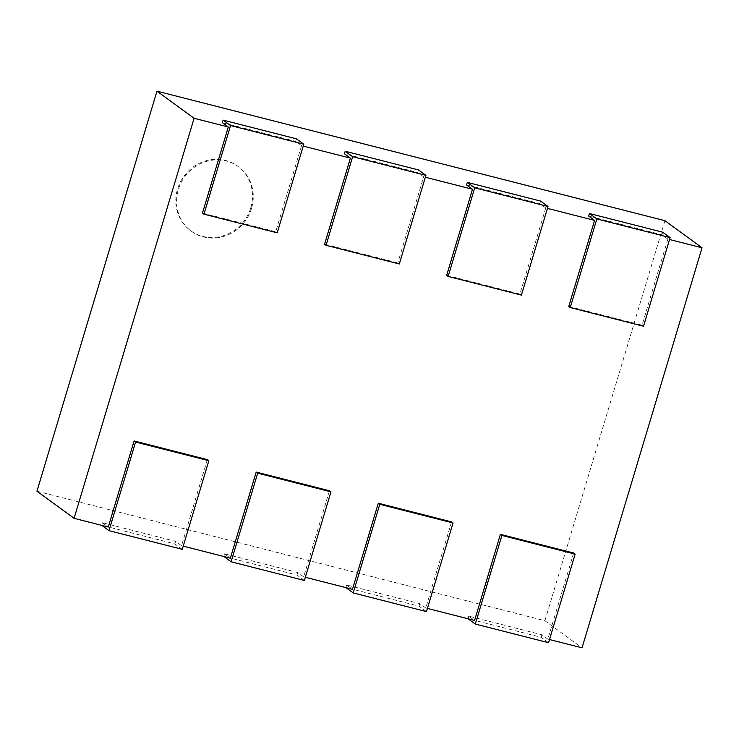 <?xml version="1.0" encoding="UTF-8"?>
<svg xmlns="http://www.w3.org/2000/svg" width="739" height="739" viewBox="0 0 739 739"><rect width="100%" height="100%" fill="white"/><g stroke="black" fill="none" stroke-linecap="round" stroke-linejoin="round"><path stroke-width="0.55" stroke-dasharray="3.69 2.77" d="M418.477 169.942L417.711 172.473L344.457 153.795M399.319 263.98L397.831 262.89L423.659 176.806L417.711 172.473M324.569 244.212L397.831 262.89M202.468 213.081L275.73 231.76L301.558 145.675L303.239 146.1M423.659 176.806L425.341 177.24M446.67 275.342L519.933 294.03L545.761 207.936L547.442 208.37M568.771 306.482L642.034 325.16L667.862 239.076L669.543 239.501M573.667 553.031L547.839 639.115L549.53 639.54M451.566 521.9L425.738 607.985L427.419 608.409M329.465 490.761L303.637 576.845L305.318 577.279M207.363 459.63L181.535 545.715L183.217 546.149M667.862 239.076L661.922 234.734L588.66 216.056M545.761 207.936L539.821 203.604L466.558 184.926M301.558 145.675L295.609 141.334L222.347 122.656M36.95 491.213L544.892 620.723L582.036 647.835M547.839 639.115L541.899 634.773L468.637 616.095L474.586 620.437M425.738 607.985L419.798 603.643L346.536 584.965L352.475 589.306M303.637 576.845L297.697 572.513L224.434 553.834L230.374 558.167M181.535 545.715L175.596 541.382L102.333 522.695L108.273 527.036M101.779 525.383L102.333 522.695M175.596 541.382L174.838 543.913L101.576 525.235M182.265 549.336L174.838 543.913M277.217 232.84L275.73 231.76M296.376 138.803L295.609 141.334M223.88 556.513L224.434 553.834M297.697 572.513L296.939 575.044L223.677 556.365M304.366 580.466L296.939 575.044M345.981 587.644L346.536 584.965M419.798 603.643L419.041 606.174L345.778 587.496M426.468 611.596L419.041 606.174M521.42 295.11L519.933 294.03M540.578 201.073L539.821 203.604M468.083 618.774L468.637 616.095M541.899 634.773L541.142 637.304L467.879 618.626M548.569 642.727L541.142 637.304M643.521 326.241L642.034 325.16M662.68 232.203L661.922 234.734M664.915 220.684L544.892 620.723M250.798 207.761A39.943 37.486 126.1 0 0 237.727 166.155A39.943 37.486 126.1 0 0 183.891 176.316A39.943 37.486 126.1 0 0 190.616 230.688A39.943 37.486 126.1 0 0 250.798 207.761M251.546 208.306A39.943 37.486 -53.9 0 1 191.364 231.233A39.943 37.486 -53.9 0 1 184.63 176.861A39.943 37.486 -53.9 0 1 238.466 166.7A39.943 37.486 -53.9 0 1 251.546 208.306M190.616 230.688L191.364 231.233M237.727 166.155L238.466 166.7"/><path stroke-width="1.11" d="M425.904 175.365L399.319 263.98L326.056 245.302L352.642 156.677L425.904 175.365L418.477 169.942L345.215 151.255L344.457 153.795L350.397 158.128L324.569 244.212L326.056 245.302M352.642 156.677L345.215 151.255M230.54 125.547L303.803 144.225L277.217 232.84L203.955 214.162L230.54 125.547L223.113 120.124L222.347 122.656L228.296 126.997L194.108 118.277L74.085 518.316L108.273 527.036L134.101 440.952L207.363 459.63L208.851 460.72L182.265 549.336L109.002 530.657L135.588 442.033L134.101 440.952M228.296 126.997L202.468 213.081L203.955 214.162M303.239 146.1L350.397 158.128M425.341 177.24L472.498 189.258L446.67 275.342L448.157 276.432L474.743 187.817L467.316 182.394L540.578 201.073L548.005 206.495L521.42 295.11L448.157 276.432M547.442 208.37L594.599 220.398L568.771 306.482L570.259 307.563L596.844 218.947L589.417 213.525L662.68 232.203L670.107 237.625L643.521 326.241L570.259 307.563M669.543 239.501L702.05 247.787L582.036 647.835L549.53 639.54M575.154 554.111L548.569 642.727L475.306 624.049L501.892 535.433L575.154 554.111L573.667 553.031L500.405 534.352L474.586 620.437L427.419 608.409M453.053 522.981L426.468 611.596L353.205 592.918L379.791 504.303L453.053 522.981L451.566 521.9L378.303 503.222L352.475 589.306L305.318 577.279M330.952 491.851L304.366 580.466L231.104 561.788L257.689 473.172L330.952 491.851L329.465 490.761L256.202 472.082L230.374 558.167L183.217 546.149M194.108 118.277L156.964 91.165L664.915 220.684L702.05 247.787M589.417 213.525L588.66 216.056L594.599 220.398M467.316 182.394L466.558 184.926L472.498 189.258M74.085 518.316L36.95 491.213L156.964 91.165M109.002 530.657L101.779 525.383M135.588 442.033L208.851 460.72M303.803 144.225L296.376 138.803L223.113 120.124M231.104 561.788L223.88 556.513M257.689 473.172L256.202 472.082M353.205 592.918L345.981 587.644M379.791 504.303L378.303 503.222M475.306 624.049L468.083 618.774M501.892 535.433L500.405 534.352M474.743 187.817L548.005 206.495M596.844 218.947L670.107 237.625"/></g></svg>
